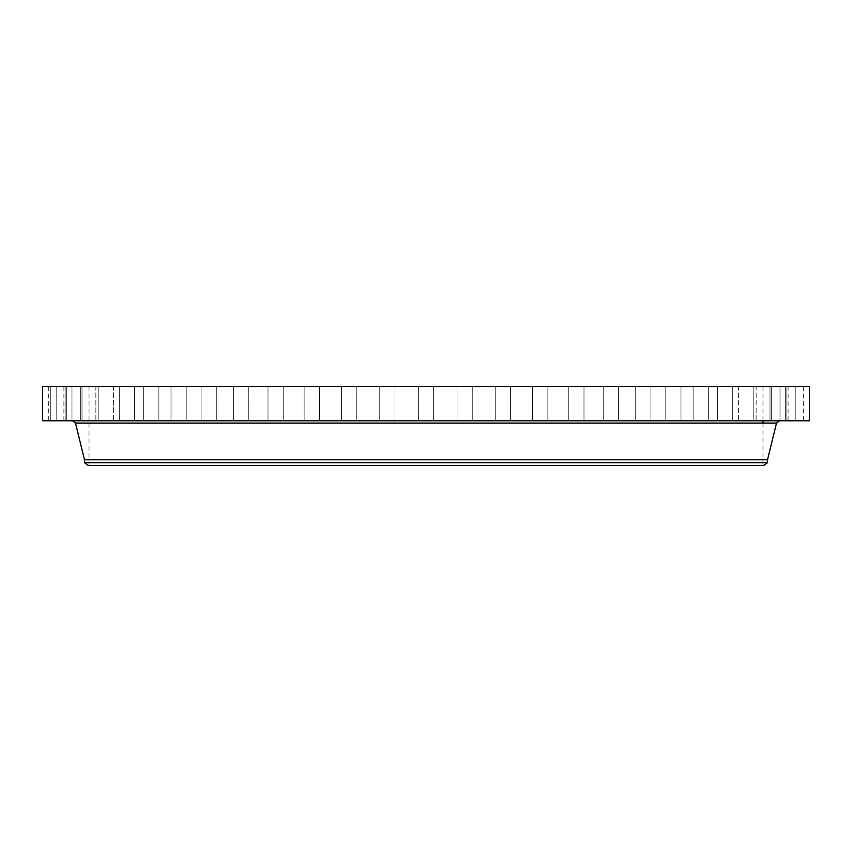 <?xml version="1.0" encoding="UTF-8"?>
<svg xmlns="http://www.w3.org/2000/svg" width="852" height="852" viewBox="0 0 852 852"><rect width="100%" height="100%" fill="white"/><g stroke="black" fill="none" stroke-linecap="round" stroke-linejoin="round"><path stroke-width="0.64" stroke-dasharray="4.26 3.19" d="M789.027 386.446L803.319 386.446L789.027 386.446M789.027 420.771L803.319 420.771L789.027 420.771M809.4 386.446L42.6 386.446M587.55 386.446L89.034 386.446L587.55 386.446M787.429 386.446L801.285 386.446L787.429 386.446M781.859 386.446L795.236 386.446L781.859 386.446M772.391 386.446L785.224 386.446L772.391 386.446M759.132 386.446L771.348 386.446L759.132 386.446M742.22 386.446L753.786 386.446L742.22 386.446M721.846 386.446L732.709 386.446L721.846 386.446M698.225 386.446L708.353 386.446L698.225 386.446M671.621 386.446L680.993 386.446L671.621 386.446M642.333 386.446L650.917 386.446L642.333 386.446M610.671 386.446L618.456 386.446L610.671 386.446M576.985 386.446L568.763 386.446L576.985 386.446M541.648 386.446L532.638 386.446L541.648 386.446M505.044 386.446L495.257 386.446L505.044 386.446M467.578 386.446L457.034 386.446L467.578 386.446M429.642 386.446L418.396 386.446L429.642 386.446M391.675 386.446L379.747 386.446L391.675 386.446M354.091 386.446L341.524 386.446L354.091 386.446M317.285 386.446L304.143 386.446L317.285 386.446M281.671 386.446L268.018 386.446L281.671 386.446M247.644 386.446L233.544 386.446L247.644 386.446M215.567 386.446L201.083 386.446L215.567 386.446M185.8 386.446L171.007 386.446L185.8 386.446M158.653 386.446L143.647 386.446L158.653 386.446M134.446 386.446L119.291 386.446L134.446 386.446M113.433 386.446L98.214 386.446L113.433 386.446L98.214 386.446L113.433 386.446L113.433 420.771L98.214 420.771L113.433 420.771L98.214 420.771L113.433 420.771L113.433 386.446M95.839 386.446L80.652 386.446L95.861 386.446L80.652 386.446L95.861 386.446L95.861 420.771L80.652 420.771L95.861 420.771L80.652 420.771L95.861 420.771L95.861 386.446M81.867 386.446L66.775 386.446L81.867 386.446M71.664 386.446L56.764 386.446L71.664 386.446M65.338 386.446L50.715 386.446L65.338 386.446M62.973 386.446L48.681 386.446L62.973 386.446M64.571 386.446L50.715 386.446L64.571 386.446M70.141 386.446L56.764 386.446L70.141 386.446M79.609 386.446L66.775 386.446L79.609 386.446M130.154 386.446L119.291 386.446L130.154 386.446M153.775 386.446L143.647 386.446L153.775 386.446M180.379 386.446L171.007 386.446L180.379 386.446M209.667 386.446L201.083 386.446L209.667 386.446M241.329 386.446L233.544 386.446L241.329 386.446M275.015 386.446L283.237 386.446L275.015 386.446M310.352 386.446L319.362 386.446L310.352 386.446M346.956 386.446L356.743 386.446L346.956 386.446M384.422 386.446L394.966 386.446L384.422 386.446M460.325 386.446L472.253 386.446L460.325 386.446M497.909 386.446L510.476 386.446L497.909 386.446M534.715 386.446L547.857 386.446L534.715 386.446M570.329 386.446L583.982 386.446L570.329 386.446M604.356 386.446L618.456 386.446L604.356 386.446M636.433 386.446L650.917 386.446L636.433 386.446M666.2 386.446L680.993 386.446L666.2 386.446M693.347 386.446L708.353 386.446L693.347 386.446M717.554 386.446L732.709 386.446L717.554 386.446M738.567 386.446L753.786 386.446L738.567 386.446L738.567 420.771L753.786 420.771L738.567 420.771L753.786 420.771L738.567 420.771L738.567 386.446M756.161 386.446L771.348 386.446L756.139 386.446L756.139 420.771L771.348 420.771L756.139 420.771L771.348 420.771L756.139 420.771L756.139 386.446M770.133 386.446L785.224 386.446L770.133 386.446M780.336 386.446L795.236 386.446L780.336 386.446M786.662 386.446L801.285 386.446L786.662 386.446M809.4 420.771L42.6 420.771M264.45 465.554L762.966 465.554L264.45 465.554M763.722 465.554L88.278 465.554M767.535 462.636L84.465 462.636M767.535 459.76L84.465 459.76M595.463 420.771L72.526 420.771M64.571 420.771L50.715 420.771L64.571 420.771M781.859 420.771L795.236 420.771L781.859 420.771M70.141 420.771L56.764 420.771L70.141 420.771M772.391 420.771L785.224 420.771L772.391 420.771M79.609 420.771L66.775 420.771L79.609 420.771M721.846 420.771L732.709 420.771L721.846 420.771M130.154 420.771L119.291 420.771L130.154 420.771M698.225 420.771L708.353 420.771L698.225 420.771M153.775 420.771L143.647 420.771L153.775 420.771M671.621 420.771L680.993 420.771L671.621 420.771M180.379 420.771L171.007 420.771L180.379 420.771M642.333 420.771L650.917 420.771L642.333 420.771M209.667 420.771L201.083 420.771L209.667 420.771M610.671 420.771L618.456 420.771L610.671 420.771M241.329 420.771L233.544 420.771L241.329 420.771M576.985 420.771L568.763 420.771L576.985 420.771M275.015 420.771L283.237 420.771L275.015 420.771M541.648 420.771L532.638 420.771L541.648 420.771M310.352 420.771L319.362 420.771L310.352 420.771M505.044 420.771L495.257 420.771L505.044 420.771M346.956 420.771L356.743 420.771L346.956 420.771M467.578 420.771L457.034 420.771L467.578 420.771M384.422 420.771L394.966 420.771L384.422 420.771M429.642 420.771L418.396 420.771L429.642 420.771M391.675 420.771L379.747 420.771L391.675 420.771M460.325 420.771L472.253 420.771L460.325 420.771M354.091 420.771L341.524 420.771L354.091 420.771M497.909 420.771L510.476 420.771L497.909 420.771M317.285 420.771L304.143 420.771L317.285 420.771M534.715 420.771L547.857 420.771L534.715 420.771M281.671 420.771L268.018 420.771L281.671 420.771M570.329 420.771L583.982 420.771L570.329 420.771M247.644 420.771L233.544 420.771L247.644 420.771M604.356 420.771L618.456 420.771L604.356 420.771M215.567 420.771L201.083 420.771L215.567 420.771M636.433 420.771L650.917 420.771L636.433 420.771M185.8 420.771L171.007 420.771L185.8 420.771M666.2 420.771L680.993 420.771L666.2 420.771M158.653 420.771L143.647 420.771L158.653 420.771M693.347 420.771L708.353 420.771L693.347 420.771M134.446 420.771L119.291 420.771L134.446 420.771M717.554 420.771L732.709 420.771L717.554 420.771M81.867 420.771L66.775 420.771L81.867 420.771M770.133 420.771L785.224 420.771L770.133 420.771M71.664 420.771L56.764 420.771L71.664 420.771M780.336 420.771L795.236 420.771L780.336 420.771M65.338 420.771L50.715 420.771L65.338 420.771M786.662 420.771L801.285 420.771L786.662 420.771M62.973 420.771L48.681 420.771L62.973 420.771M787.429 420.771L801.285 420.771L787.429 420.771M798.856 420.579L799.613 420.579L798.878 420.771M795.236 420.771L795.236 386.446L795.225 420.579M776.513 423.082L75.487 423.082M803.319 386.446L803.319 420.771M788.1 386.446L788.1 420.771M89.034 386.446L89.034 465.554M256.537 420.771L779.473 420.771M762.966 386.446L762.966 420.771M762.966 423.082L762.966 465.554M50.715 386.446L50.715 420.771L50.715 386.446M65.923 386.446L65.923 420.771L65.923 386.446M780.017 386.446L780.017 420.771L780.017 386.446M56.764 386.446L56.764 420.771L56.764 386.446M71.983 386.446L71.983 420.771L71.983 386.446M785.224 386.446L785.224 420.771L785.224 386.446M770.006 386.446L770.006 420.771L770.006 386.446M66.775 386.446L66.775 420.771L66.775 386.446M81.994 386.446L81.994 420.771L81.994 386.446M771.348 386.446L771.348 420.771L771.348 386.446M80.652 386.446L80.652 420.771L80.652 386.446M753.786 386.446L753.786 420.771L753.786 386.446M98.214 386.446L98.214 420.771L98.214 386.446M732.709 386.446L732.709 420.771L732.709 386.446M717.49 386.446L717.49 420.771L717.49 386.446M119.291 386.446L119.291 420.771L119.291 386.446M134.51 386.446L134.51 420.771L134.51 386.446M708.353 386.446L708.353 420.771L708.353 386.446M693.134 386.446L693.134 420.771L693.134 386.446M143.647 386.446L143.647 420.771L143.647 386.446M158.866 386.446L158.866 420.771L158.866 386.446M680.993 386.446L680.993 420.771L680.993 386.446M665.774 386.446L665.774 420.771L665.774 386.446M171.007 386.446L171.007 420.771L171.007 386.446M186.226 386.446L186.226 420.771L186.226 386.446M650.917 386.446L650.917 420.771L650.917 386.446M635.698 386.446L635.698 420.771L635.698 386.446M201.083 386.446L201.083 420.771L201.083 386.446M216.301 386.446L216.301 420.771L216.301 386.446M618.456 386.446L618.456 420.771L618.456 386.446M603.248 386.446L603.248 420.771L603.248 386.446M233.544 386.446L233.544 420.771L233.544 386.446M248.752 386.446L248.752 420.771L248.752 386.446M583.982 386.446L583.982 420.771L583.982 386.446M568.763 386.446L568.763 420.771L568.763 386.446M268.018 386.446L268.018 420.771L268.018 386.446M283.237 386.446L283.237 420.771L283.237 386.446M547.857 386.446L547.857 420.771L547.857 386.446M532.638 386.446L532.638 420.771L532.638 386.446M304.143 386.446L304.143 420.771L304.143 386.446M319.362 386.446L319.362 420.771L319.362 386.446M510.476 386.446L510.476 420.771L510.476 386.446M495.257 386.446L495.257 420.771L495.257 386.446M341.524 386.446L341.524 420.771L341.524 386.446M356.743 386.446L356.743 420.771L356.743 386.446M472.253 386.446L472.253 420.771L472.253 386.446M457.034 386.446L457.034 420.771L457.034 386.446M379.747 386.446L379.747 420.771L379.747 386.446M394.966 386.446L394.966 420.771L394.966 386.446M433.604 386.446L433.604 420.771L433.604 386.446M418.396 386.446L418.396 420.771L418.396 386.446M786.077 386.446L786.077 420.771L786.077 386.446M48.681 386.446L48.681 420.771M63.9 386.446L63.9 420.771"/><path stroke-width="1.28" d="M42.6 386.446L809.4 386.446L809.4 420.771L42.6 420.771L42.6 386.446M767.535 462.636L84.465 462.636L88.278 465.554L763.722 465.554L767.535 462.636L767.535 459.76L776.513 423.082L779.473 420.771M84.465 462.636L84.465 459.76L767.535 459.76M84.465 459.76L75.487 423.082L776.513 423.082M75.487 423.082L72.526 420.771M762.966 420.771L762.966 423.082"/></g></svg>
